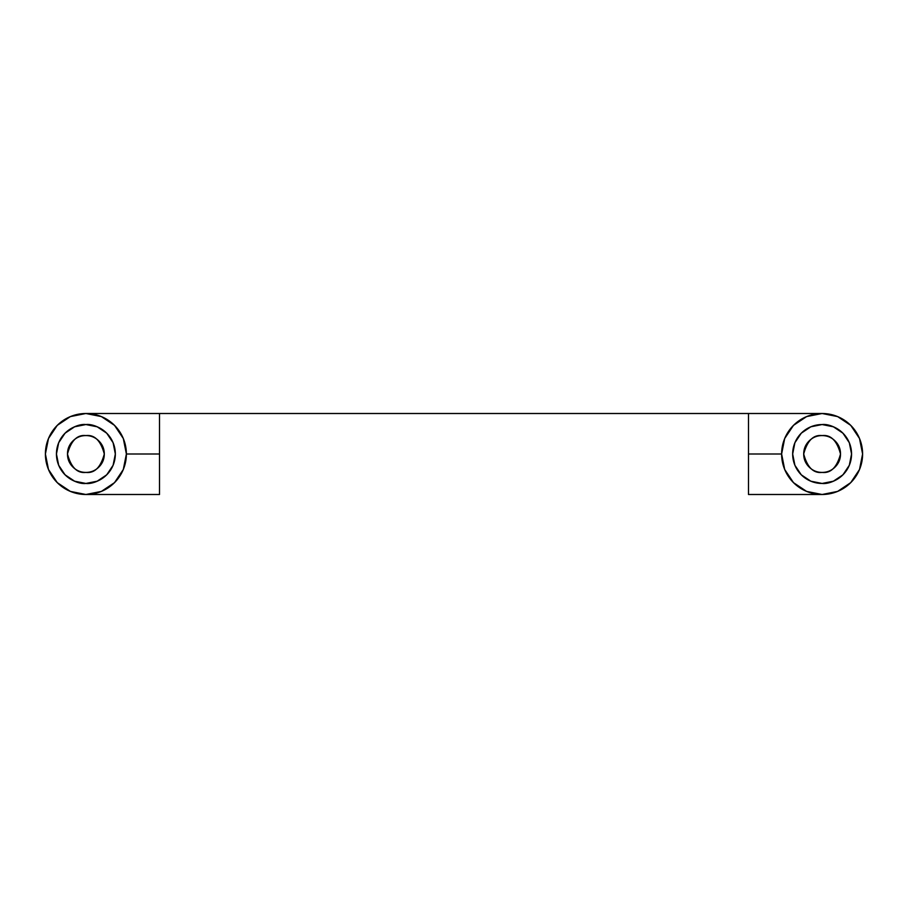 <?xml version="1.0" encoding="UTF-8"?>
<svg xmlns="http://www.w3.org/2000/svg" width="908" height="908" viewBox="0 0 908 908"><rect width="100%" height="100%" fill="white"/><g stroke="black" fill="none" stroke-linecap="round" stroke-linejoin="round"><path stroke-width="1.36" d="M781.618 454L748.487 454L748.487 494.497L748.487 413.503L159.513 413.503L159.513 454L126.382 454L123.306 438.507L114.522 425.364L101.39 416.59L85.897 413.503A40.497 40.497 0 0 1 126.382 454A40.497 40.497 0 0 1 85.897 494.497L101.39 491.41L114.522 482.636L123.306 469.493L126.382 454L159.513 454L159.513 494.497L159.513 413.503L748.487 413.503L748.487 454L781.618 454L784.694 438.507L793.479 425.364L806.61 416.59L822.103 413.503A40.497 40.497 0 0 1 862.6 454A40.497 40.497 0 0 1 822.103 494.497L806.61 491.41L793.479 482.636L784.694 469.493L781.618 454M822.103 424.547A29.453 29.453 0 0 0 792.661 454A29.453 29.453 0 0 0 822.103 483.453L833.374 481.206L842.93 474.827L849.32 465.271L851.556 454L849.32 442.729L842.93 433.173L833.374 426.794L822.103 424.547L810.844 426.794L801.287 433.173L794.897 442.729L792.661 454L794.897 465.271L801.287 474.827L810.844 481.206L822.103 483.453L810.844 481.206L801.287 474.827L794.897 465.271L792.661 454L794.897 442.729L801.287 433.173L810.844 426.794L822.103 424.547C830.718 423.366 851.159 432.208 851.556 454C851.159 475.792 830.718 484.634 822.103 483.453A29.453 29.453 0 0 1 792.661 454A29.453 29.453 0 0 1 822.103 424.547A29.453 29.453 0 0 1 851.556 454A29.453 29.453 0 0 1 822.103 483.453L833.374 481.206L842.93 474.827L849.32 465.271L851.556 454L849.32 442.729L842.93 433.173L833.374 426.794L822.103 424.547M85.897 483.453C77.282 484.634 56.841 475.792 56.444 454C56.841 432.208 77.282 423.366 85.897 424.547L97.156 426.794L106.713 433.173L113.103 442.729L115.339 454L113.103 465.271L106.713 474.827L97.156 481.206L85.897 483.453L74.626 481.206L65.07 474.827L58.68 465.271L56.444 454L58.68 442.729L65.07 433.173L74.626 426.794L85.897 424.547C94.511 423.366 114.941 432.208 115.339 454C114.941 475.792 94.511 484.634 85.897 483.453L97.156 481.206L106.713 474.827L113.103 465.271L115.339 454L113.103 442.729L106.713 433.173L97.156 426.794L85.897 424.547A29.453 29.453 0 0 1 115.339 454A29.453 29.453 0 0 1 85.897 483.453A29.453 29.453 0 0 1 56.444 454A29.453 29.453 0 0 1 85.897 424.547L74.626 426.794L65.07 433.173L58.68 442.729L56.444 454L58.68 465.271L65.07 474.827L74.626 481.206L85.897 483.453M159.513 494.497L85.897 494.497A40.497 40.497 0 0 1 45.4 454A40.497 40.497 0 0 1 85.897 413.503L70.393 416.59L57.261 425.364L48.487 438.507L45.4 454L48.487 469.493L57.261 482.636L70.393 491.41L85.897 494.497M822.103 413.503L837.607 416.59L850.739 425.364L859.513 438.507L862.6 454L859.513 469.493L850.739 482.636L837.607 491.41L822.103 494.497A40.497 40.497 0 0 1 781.618 454A40.497 40.497 0 0 1 822.103 413.503L748.487 413.503M85.897 472.41C77.191 473.454 71.051 467.314 67.487 454C71.051 440.686 77.191 434.546 85.897 435.59C90.97 435.59 95.317 437.395 98.904 440.982C102.502 444.579 104.295 448.915 104.295 454C104.295 459.085 102.502 463.421 98.904 467.018C95.317 470.605 90.97 472.41 85.897 472.41C80.812 472.41 76.476 470.605 72.878 467.018C69.28 463.421 67.487 459.085 67.487 454C67.487 448.915 69.28 444.579 72.878 440.982C76.476 437.395 80.812 435.59 85.897 435.59C94.591 434.546 100.731 440.686 104.295 454C100.731 467.314 94.591 473.454 85.897 472.41M822.103 472.41C813.409 473.454 807.269 467.314 803.705 454C807.269 440.686 813.409 434.546 822.103 435.59C817.03 435.59 812.683 437.395 809.096 440.982C805.498 444.579 803.705 448.915 803.705 454C803.705 459.085 805.498 463.421 809.096 467.018C812.683 470.605 817.03 472.41 822.103 472.41C827.188 472.41 831.524 470.605 835.122 467.018C838.72 463.421 840.513 459.085 840.513 454C840.513 448.915 838.72 444.579 835.122 440.982C831.524 437.395 827.188 435.59 822.103 435.59C830.809 434.546 836.949 440.686 840.513 454C836.949 467.314 830.809 473.454 822.103 472.41M748.487 494.497L822.103 494.497M159.513 413.503L85.897 413.503"/></g></svg>
